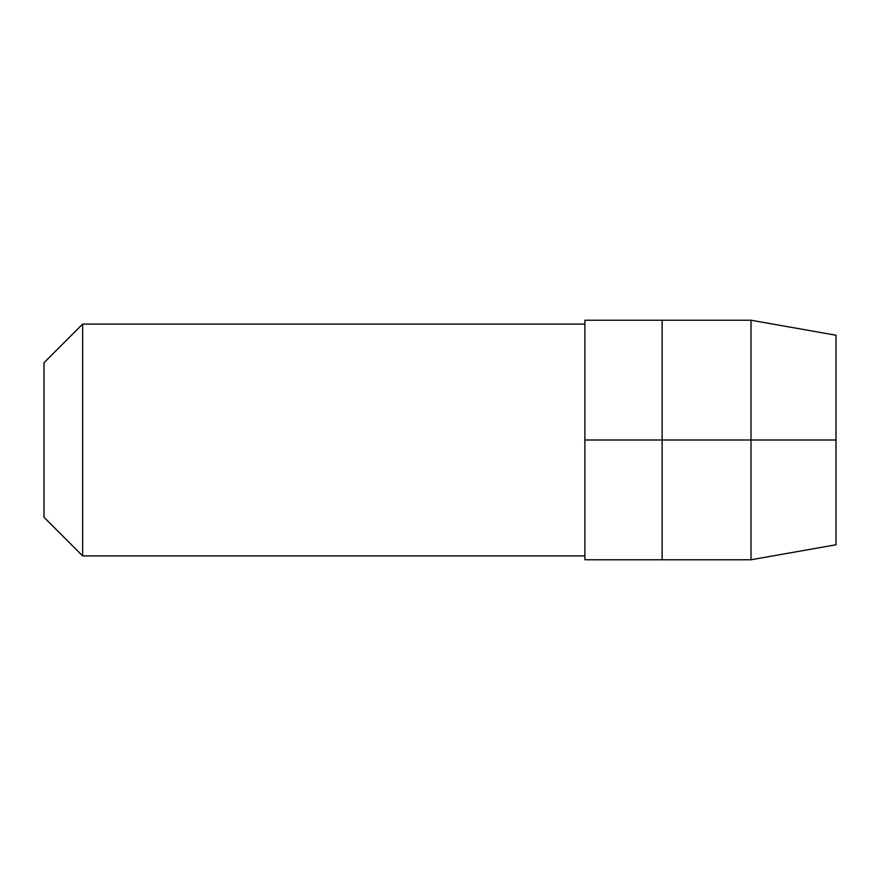 <?xml version="1.0" encoding="UTF-8"?>
<svg xmlns="http://www.w3.org/2000/svg" width="880" height="880" viewBox="0 0 880 880"><rect width="100%" height="100%" fill="white"/><g stroke="black" fill="none" stroke-linecap="round" stroke-linejoin="round"><path stroke-width="1.32" d="M751.003 559.768L751.003 440L662.145 440L662.145 320.232L584.881 320.232L584.881 559.768L751.003 559.768L836 544.775L836 335.225L751.003 320.232L662.145 320.232M662.145 559.768L662.145 440L584.881 440M82.632 324.093L82.632 555.907L44 517.264L44 362.736L82.632 324.093L584.881 324.093M751.003 320.232L751.003 440L836 440M584.881 555.907L82.632 555.907"/></g></svg>
